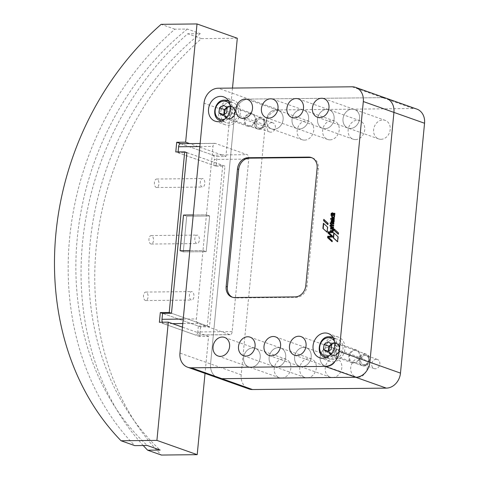 <?xml version="1.0" encoding="UTF-8"?>
<svg xmlns="http://www.w3.org/2000/svg" width="479" height="479" viewBox="0 0 479 479"><rect width="100%" height="100%" fill="white"/><g stroke="black" fill="none" stroke-linecap="round" stroke-linejoin="round"><path stroke-width="0.36" stroke-dasharray="2.4 1.8" d="M325.265 357.879A12.873 10.628 -70.5 0 0 329.75 361.358A12.873 10.628 -70.5 0 0 332.833 361.861A12.873 10.628 -70.5 0 0 344.587 350.957A12.873 10.628 -70.5 0 0 338.354 337.09A12.873 10.628 -70.5 0 0 335.27 336.581A12.873 10.628 -70.5 0 0 332.683 336.965M331.911 337.216A12.873 10.628 -70.5 0 0 324.828 357.196M355.161 349.784A6.814 5.628 -70.5 0 0 348.934 355.556A6.814 5.628 -70.5 0 0 352.239 362.902A6.814 5.628 -70.5 0 0 353.867 363.172A6.814 5.628 -70.5 0 0 360.094 357.4A6.814 5.628 -70.5 0 0 356.795 350.053A6.814 5.628 -70.5 0 0 355.161 349.784M334.695 342.527A6.814 5.628 -70.5 0 0 328.474 348.299A6.814 5.628 -70.5 0 0 331.773 355.646A6.814 5.628 -70.5 0 0 333.408 355.915A6.814 5.628 -70.5 0 0 339.629 350.143A6.814 5.628 -70.5 0 0 336.33 342.796A6.814 5.628 -70.5 0 0 334.695 342.527M220.735 121.265A12.873 10.628 -70.5 0 0 225.22 124.738A12.873 10.628 -70.5 0 0 228.303 125.247A12.873 10.628 -70.5 0 0 240.057 114.343A12.873 10.628 -70.5 0 0 233.824 100.47A12.873 10.628 -70.5 0 0 230.74 99.961A12.873 10.628 -70.5 0 0 228.154 100.345M227.381 100.596A12.873 10.628 -70.5 0 0 220.298 120.582M250.631 113.17A6.814 5.628 -70.5 0 0 244.41 118.942A6.814 5.628 -70.5 0 0 247.709 126.282A6.814 5.628 -70.5 0 0 249.343 126.552A6.814 5.628 -70.5 0 0 255.564 120.78A6.814 5.628 -70.5 0 0 252.265 113.439A6.814 5.628 -70.5 0 0 250.631 113.17M230.165 105.913A6.814 5.628 -70.5 0 0 223.944 111.685A6.814 5.628 -70.5 0 0 227.244 119.026A6.814 5.628 -70.5 0 0 228.878 119.295A6.814 5.628 -70.5 0 0 235.099 113.523A6.814 5.628 -70.5 0 0 231.8 106.182A6.814 5.628 -70.5 0 0 230.165 105.913M335.055 338.809A10.604 8.754 109.5 0 1 337.593 339.228A10.604 8.754 109.5 0 1 342.73 350.652A10.604 8.754 109.5 0 1 333.049 359.633A10.604 8.754 109.5 0 1 330.51 359.214A10.604 8.754 109.5 0 1 325.373 347.79A10.604 8.754 109.5 0 1 335.055 338.809M364.549 353.885A6.059 5 109.5 0 1 365.998 354.125A6.059 5 109.5 0 1 368.932 360.651A6.059 5 109.5 0 1 363.399 365.782A6.059 5 109.5 0 1 361.95 365.543A6.059 5 109.5 0 1 359.016 359.016A6.059 5 109.5 0 1 364.549 353.885M364.214 364.747A4.76 3.928 -70.5 0 0 368.668 360.034A4.76 3.928 -70.5 0 0 365.118 355.406A4.76 3.928 -70.5 0 0 360.663 360.118A4.76 3.928 -70.5 0 0 364.214 364.747M230.525 102.195A10.604 8.754 109.5 0 1 233.063 102.614A10.604 8.754 109.5 0 1 238.201 114.038A10.604 8.754 109.5 0 1 228.519 123.013A10.604 8.754 109.5 0 1 225.98 122.594A10.604 8.754 109.5 0 1 220.843 111.176A10.604 8.754 109.5 0 1 230.525 102.195M260.019 117.265A6.059 5 109.5 0 1 261.468 117.505A6.059 5 109.5 0 1 264.408 124.031A6.059 5 109.5 0 1 258.876 129.162A6.059 5 109.5 0 1 257.421 128.923A6.059 5 109.5 0 1 254.487 122.396A6.059 5 109.5 0 1 260.019 117.265M259.69 128.132A4.76 3.928 -70.5 0 0 264.139 123.42A4.76 3.928 -70.5 0 0 260.588 118.786A4.76 3.928 -70.5 0 0 256.133 123.504A4.76 3.928 -70.5 0 0 259.69 128.132M327.456 366.423A9.843 8.125 -70.5 0 0 336.45 358.082A9.843 8.125 -70.5 0 0 331.678 347.473A9.843 8.125 -70.5 0 0 329.318 347.089A9.843 8.125 -70.5 0 0 320.331 355.424A9.843 8.125 -70.5 0 0 325.097 366.034A9.843 8.125 -70.5 0 0 327.456 366.423A9.843 8.125 109.5 0 1 325.097 366.034A9.843 8.125 109.5 0 1 320.331 355.424A9.843 8.125 109.5 0 1 329.318 347.089A9.843 8.125 109.5 0 1 331.678 347.473A9.843 8.125 109.5 0 1 336.45 358.082A9.843 8.125 109.5 0 1 327.456 366.423M301.968 366.692A9.843 8.125 -70.5 0 0 310.961 358.352A9.843 8.125 -70.5 0 0 306.189 347.742A9.843 8.125 -70.5 0 0 303.83 347.359A9.843 8.125 -70.5 0 0 294.842 355.693A9.843 8.125 -70.5 0 0 299.609 366.303A9.843 8.125 -70.5 0 0 301.968 366.692A9.843 8.125 109.5 0 1 299.609 366.303A9.843 8.125 109.5 0 1 294.842 355.693A9.843 8.125 109.5 0 1 303.83 347.359A9.843 8.125 109.5 0 1 306.189 347.742A9.843 8.125 109.5 0 1 310.961 358.352A9.843 8.125 109.5 0 1 301.968 366.692M276.479 366.962A9.843 8.125 -70.5 0 0 285.472 358.621A9.843 8.125 -70.5 0 0 280.7 348.011A9.843 8.125 -70.5 0 0 278.341 347.628A9.843 8.125 -70.5 0 0 269.354 355.963A9.843 8.125 -70.5 0 0 274.12 366.573A9.843 8.125 -70.5 0 0 276.479 366.962A9.843 8.125 109.5 0 1 274.12 366.573A9.843 8.125 109.5 0 1 269.354 355.963A9.843 8.125 109.5 0 1 278.341 347.628A9.843 8.125 109.5 0 1 280.7 348.011A9.843 8.125 109.5 0 1 285.472 358.621A9.843 8.125 109.5 0 1 276.479 366.962M250.996 367.231A9.843 8.125 -70.5 0 0 259.983 358.891A9.843 8.125 -70.5 0 0 255.211 348.281A9.843 8.125 -70.5 0 0 252.852 347.898A9.843 8.125 -70.5 0 0 243.865 356.232A9.843 8.125 -70.5 0 0 248.637 366.842A9.843 8.125 -70.5 0 0 250.996 367.231A9.843 8.125 109.5 0 1 248.637 366.842A9.843 8.125 109.5 0 1 243.865 356.232A9.843 8.125 109.5 0 1 252.852 347.898A9.843 8.125 109.5 0 1 255.211 348.281A9.843 8.125 109.5 0 1 259.983 358.891A9.843 8.125 109.5 0 1 250.996 367.231M350.371 128.456A9.843 8.125 -70.5 0 0 359.358 120.115A9.843 8.125 -70.5 0 0 354.592 109.511A9.843 8.125 -70.5 0 0 352.233 109.122A9.843 8.125 -70.5 0 0 343.245 117.463A9.843 8.125 -70.5 0 0 348.011 128.067A9.843 8.125 -70.5 0 0 350.371 128.456A9.843 8.125 109.5 0 1 348.011 128.067A9.843 8.125 109.5 0 1 343.245 117.463A9.843 8.125 109.5 0 1 352.233 109.122A9.843 8.125 109.5 0 1 354.592 109.511A9.843 8.125 109.5 0 1 359.358 120.115A9.843 8.125 109.5 0 1 350.371 128.456M324.882 128.725A9.843 8.125 -70.5 0 0 333.875 120.385A9.843 8.125 -70.5 0 0 329.103 109.781A9.843 8.125 -70.5 0 0 326.744 109.392A9.843 8.125 -70.5 0 0 317.757 117.732A9.843 8.125 -70.5 0 0 322.523 128.336A9.843 8.125 -70.5 0 0 324.882 128.725A9.843 8.125 109.5 0 1 322.523 128.336A9.843 8.125 109.5 0 1 317.757 117.732A9.843 8.125 109.5 0 1 326.744 109.392A9.843 8.125 109.5 0 1 329.103 109.781A9.843 8.125 109.5 0 1 333.875 120.385A9.843 8.125 109.5 0 1 324.882 128.725M299.393 128.995A9.843 8.125 -70.5 0 0 308.386 120.654A9.843 8.125 -70.5 0 0 303.614 110.05A9.843 8.125 -70.5 0 0 301.255 109.661A9.843 8.125 -70.5 0 0 292.268 118.002A9.843 8.125 -70.5 0 0 297.034 128.606A9.843 8.125 -70.5 0 0 299.393 128.995A9.843 8.125 109.5 0 1 297.034 128.606A9.843 8.125 109.5 0 1 292.268 118.002A9.843 8.125 109.5 0 1 301.255 109.661A9.843 8.125 109.5 0 1 303.614 110.05A9.843 8.125 109.5 0 1 308.386 120.654A9.843 8.125 109.5 0 1 299.393 128.995M273.904 129.264A9.843 8.125 -70.5 0 0 282.897 120.924A9.843 8.125 -70.5 0 0 278.125 110.32A9.843 8.125 -70.5 0 0 275.766 109.93A9.843 8.125 -70.5 0 0 266.779 118.271A9.843 8.125 -70.5 0 0 271.545 128.875A9.843 8.125 -70.5 0 0 273.904 129.264A9.843 8.125 109.5 0 1 271.545 128.875A9.843 8.125 109.5 0 1 266.779 118.271A9.843 8.125 109.5 0 1 275.766 109.93A9.843 8.125 109.5 0 1 278.125 110.32A9.843 8.125 109.5 0 1 282.897 120.924A9.843 8.125 109.5 0 1 273.904 129.264M333.624 215.52A1.012 0.838 -70.5 0 0 332.965 217.394M332.701 218.107A1.712 1.413 -70.5 0 0 332.863 218.179A1.712 1.413 -70.5 0 0 334.462 217.598A1.712 1.413 -70.5 0 0 334.617 215.448L334.3 215.334M202.994 250.517L206.215 251.661L209.652 215.963L206.431 214.82L202.994 250.517L189.816 250.655L202.994 250.517L206.215 251.661L183.283 251.9L180.056 250.757L183.283 251.9L206.215 251.661L209.652 215.963L186.714 216.209L183.277 251.9L186.72 216.209L209.652 215.963L206.431 214.82L213.017 146.406A3.784 2.048 -90.6 0 1 214.993 143.335A3.784 2.048 -90.6 0 1 215.394 143.401L247.134 154.657A3.784 2.048 -90.6 0 1 248.793 159.094L232.177 331.618A3.784 2.048 -90.6 0 1 230.207 334.689A3.784 2.048 -90.6 0 1 229.806 334.617L198.061 323.361A3.784 2.048 -90.6 0 1 196.408 318.93L202.994 250.517M193.253 214.963L206.431 214.82L193.253 214.963M183.493 215.065L186.714 216.209L183.493 215.065M334.079 233.105L333.767 232.824M334.091 232.938L338.006 236.728M338.324 236.842L337.845 241.865L337.521 241.751M337.845 241.865L337.539 241.584M327.073 232.052L327.379 232.333L327.875 227.196L323.696 223.525M323.708 223.352L323.391 223.238M327.875 227.196L327.552 227.082M327.379 232.333L327.055 232.219M334.617 215.448L334.995 214.694L334.665 214.664M331.294 215.412L332.396 215.52M332.007 220.568L332.246 220.831A0.958 0.79 -70.5 0 0 332.462 222.064M332.222 222.825A1.671 1.377 -70.5 0 0 334.45 221.166A1.605 1.323 -70.5 0 0 333.911 219.693L333.731 219.699M333.911 219.693L333.588 219.58M334.45 221.166L334.126 221.053M333.785 222.501L333.462 222.388M333.683 221.651L332.408 219.687A1.467 1.209 -70.5 0 0 332.252 219.795M331.54 224.819L331.839 225.292L331.51 225.154M333.618 225.286L333.947 225.316L333.875 226.058L333.552 225.944M330.247 226.004L333.875 226.058M332.432 229.231A1.156 0.952 -70.5 0 0 332.3 229.225L331.983 229.112M332.3 229.225L330.851 229.124M333.312 228.405L333.641 228.429L333.306 228.291M333.641 228.429L333.576 229.112L333.252 228.998M332.043 231.303L332.366 231.423A1.293 1.072 -70.5 0 0 333.324 229.172L333.576 229.112M333.51 230.387L333.186 230.273M332.366 231.423L330.648 231.441M332.055 241.548L332.36 241.829L332.037 241.715M332.36 241.829L332.462 240.799L328.69 237.249L332.809 237.207L332.899 236.219L329.163 232.806L333.234 232.77L333.318 231.872L332.989 231.872M333.318 231.872L333.001 231.758M333.234 232.77L332.911 232.656M329.163 232.806L328.839 232.692M332.899 236.219L332.582 236.105M332.809 237.207L332.486 237.093M328.69 237.249L328.366 237.135M332.462 240.799L332.139 240.686M331.336 226.405L331.66 226.591A0.623 0.515 -70.5 0 0 331.851 227.016M333.438 227.106L333.767 227.13L333.695 227.89L333.372 227.776M330.977 227.824L333.695 227.89M330.989 227.944L330.672 227.83L330.989 227.944M331.731 222.915L332.031 223.382M333.803 223.37L334.114 223.364M331.318 224.37L334.037 224.178L334.12 223.364M331.324 224.202L330.791 224.046M330.803 222.879L331.234 223.346M330.911 219.28L334.51 219.364L334.605 218.586L334.276 218.562M330.917 219.4L330.6 219.286L330.917 219.4M334.593 218.562L334.276 218.448L334.593 218.562M333.013 213.436L332.713 212.945M331.42 214.149L335.019 214.233L335.114 213.448L334.785 213.418M335.102 213.418L334.785 213.311L335.102 213.418M331.426 214.269L331.109 214.155L331.426 214.269M327.81 224.417L328.115 224.699L328.247 223.298L323.768 219.34M328.247 223.298L327.929 223.184M328.115 224.699L327.792 224.585M334.456 229.225L334.15 228.944M334.474 229.058L338.39 232.848M338.713 232.962L338.581 234.333L338.258 234.219M338.581 234.333L338.276 234.051M227.13 107.691L228.393 106.877L231.968 109.416L231.477 114.565L226.651 112.852M231.477 114.565L227.405 117.181L222.579 115.469M228.393 106.877L223.573 105.164M227.405 117.181L223.843 114.661M231.968 109.416L227.148 107.703M331.66 344.305L332.923 343.497L336.498 346.03L336.001 351.179L331.181 349.472M336.001 351.179L331.929 353.795L327.109 352.089M332.923 343.497L328.103 341.784M331.929 353.795L328.372 351.275M336.498 346.03L331.678 344.317M232.537 297.279A11.358 9.376 -70.5 0 0 233.141 297.519A11.358 9.376 -70.5 0 0 235.86 297.968L296.393 297.327A11.358 9.376 -70.5 0 0 307.027 286.077L318.343 168.578A11.358 9.376 -70.5 0 0 312.577 157.974A11.358 9.376 -70.5 0 0 311.955 157.783M416.862 109.11A15.142 12.502 -70.5 0 0 413.233 108.511L279.419 109.93A15.142 12.502 -70.5 0 0 265.246 124.935L241.188 374.8L210.568 363.944A15.142 12.502 -70.5 0 0 218.25 378.081A15.142 12.502 109.5 0 1 210.568 363.944L234.626 114.08L210.568 363.944L179.954 353.089M279.419 109.93L248.805 99.075A15.142 12.502 -70.5 0 0 234.626 114.08A15.142 12.502 109.5 0 1 248.805 99.075L382.619 97.656L248.805 99.075L218.19 88.22M386.248 98.255A15.142 12.502 -70.5 0 0 382.619 97.656L352.005 86.801M151.627 235.632A4.239 2.293 89.4 0 0 151.184 235.554A4.239 2.293 89.4 0 0 148.945 239.404A4.239 2.293 89.4 0 0 150.831 243.961A4.239 2.293 89.4 0 0 151.274 244.039A4.239 2.293 89.4 0 0 153.514 240.183A4.239 2.293 89.4 0 0 151.627 235.632M196.707 243.476A4.239 2.293 -90.6 0 1 194.821 238.919A4.239 2.293 -90.6 0 1 197.061 235.069A4.239 2.293 -90.6 0 1 197.51 235.147A4.239 2.293 -90.6 0 1 199.39 239.698A4.239 2.293 -90.6 0 1 197.15 243.554A4.239 2.293 -90.6 0 1 196.707 243.476M146.191 292.148A4.239 2.293 89.4 0 0 145.742 292.07A4.239 2.293 89.4 0 0 143.502 295.92A4.239 2.293 89.4 0 0 145.388 300.477A4.239 2.293 89.4 0 0 145.832 300.555A4.239 2.293 89.4 0 0 148.071 296.705A4.239 2.293 89.4 0 0 146.191 292.148M191.265 299.992A4.239 2.293 -90.6 0 1 189.385 295.435A4.239 2.293 -90.6 0 1 191.624 291.585A4.239 2.293 -90.6 0 1 192.067 291.663A4.239 2.293 -90.6 0 1 193.953 296.22A4.239 2.293 -90.6 0 1 191.714 300.07A4.239 2.293 -90.6 0 1 191.265 299.992M157.07 179.116A4.239 2.293 89.4 0 0 156.627 179.038A4.239 2.293 89.4 0 0 154.388 182.888A4.239 2.293 89.4 0 0 156.268 187.445A4.239 2.293 89.4 0 0 156.717 187.517A4.239 2.293 89.4 0 0 158.956 183.667A4.239 2.293 89.4 0 0 157.07 179.116M202.15 186.96A4.239 2.293 -90.6 0 1 200.264 182.403A4.239 2.293 -90.6 0 1 202.503 178.553A4.239 2.293 -90.6 0 1 202.952 178.631A4.239 2.293 -90.6 0 1 204.832 183.182A4.239 2.293 -90.6 0 1 202.593 187.032A4.239 2.293 -90.6 0 1 202.15 186.96M186.96 152.657L224.986 166.141L209.515 326.768L200.599 326.858L162.573 313.374L198.342 326.061L207.263 325.965L171.494 313.254L207.269 325.936L222.735 165.309L213.814 165.405L214.382 159.453L248.793 159.094M209.515 326.768L207.263 325.965M189.624 143.604L180.727 143.706L212.981 155.142L221.897 155.046L225.914 156.471L216.993 156.567L216.065 166.231L175.781 151.951M180.703 143.7L216.993 156.567M216.065 166.231L224.986 166.141M221.897 155.046A3.784 2.048 89.4 0 0 221.645 154.927L189.906 143.67A3.784 2.048 89.4 0 0 189.648 143.61M232.501 88.064L225.914 156.471M200.599 326.858L199.665 336.527L208.587 336.432L205.03 373.392M237.303 38.236L201.443 38.613A272.617 225.04 -70.5 0 0 161.345 455.05M199.665 336.527L159.381 322.241M208.587 336.432L182.451 327.163M143.245 445.536A272.617 225.04 109.5 0 1 187.744 33.758L200.252 33.626L187.361 29.051L174.853 29.183A272.617 225.04 -70.5 0 0 134.755 445.626M187.361 29.051A263.528 217.538 -70.5 0 0 147.263 445.488M200.252 33.626A263.528 217.538 -70.5 0 0 160.154 450.062M174.853 29.183L161.16 24.327M201.443 38.613L187.744 33.758M232.177 331.618L197.773 331.977L198.342 326.061M178.116 151.927L178.038 152.723L186.87 152.627M172.488 323.636L163.656 323.726L195.402 334.983A3.784 2.048 -90.6 0 0 195.797 335.049L230.207 334.689M197.773 331.977A3.784 2.048 -90.6 0 1 195.797 335.049M163.656 323.726A3.784 2.048 -90.6 0 1 162.369 322.211M212.981 155.142A3.784 2.048 -90.6 0 1 214.382 159.453M178.038 152.723L213.814 165.405M186.96 152.627L222.735 165.309M358.076 377.278A9.843 8.125 -70.5 0 0 367.064 368.938A9.843 8.125 -70.5 0 0 362.298 358.328A9.843 8.125 -70.5 0 0 359.939 357.945A9.843 8.125 -70.5 0 0 350.945 366.279A9.843 8.125 -70.5 0 0 355.717 376.889A9.843 8.125 -70.5 0 0 358.076 377.278M332.588 377.548A9.843 8.125 -70.5 0 0 341.575 369.207A9.843 8.125 -70.5 0 0 336.809 358.597A9.843 8.125 -70.5 0 0 334.45 358.214A9.843 8.125 -70.5 0 0 325.457 366.549A9.843 8.125 -70.5 0 0 330.229 377.159A9.843 8.125 -70.5 0 0 332.588 377.548M307.099 377.817A9.843 8.125 -70.5 0 0 316.086 369.477A9.843 8.125 -70.5 0 0 311.32 358.867A9.843 8.125 -70.5 0 0 308.961 358.484A9.843 8.125 -70.5 0 0 299.968 366.818A9.843 8.125 -70.5 0 0 304.74 377.428A9.843 8.125 -70.5 0 0 307.099 377.817M281.61 378.087A9.843 8.125 -70.5 0 0 290.597 369.746A9.843 8.125 -70.5 0 0 285.831 359.136A9.843 8.125 -70.5 0 0 283.472 358.753A9.843 8.125 -70.5 0 0 274.485 367.088A9.843 8.125 -70.5 0 0 279.251 377.697A9.843 8.125 -70.5 0 0 281.61 378.087M380.991 139.311A9.843 8.125 -70.5 0 0 389.978 130.971A9.843 8.125 -70.5 0 0 385.206 120.367A9.843 8.125 -70.5 0 0 382.847 119.978A9.843 8.125 -70.5 0 0 373.859 128.318A9.843 8.125 -70.5 0 0 378.632 138.922A9.843 8.125 -70.5 0 0 380.991 139.311M355.502 139.581A9.843 8.125 -70.5 0 0 364.489 131.24A9.843 8.125 -70.5 0 0 359.723 120.636A9.843 8.125 -70.5 0 0 357.364 120.247A9.843 8.125 -70.5 0 0 348.371 128.588A9.843 8.125 -70.5 0 0 353.143 139.191A9.843 8.125 -70.5 0 0 355.502 139.581M330.013 139.85A9.843 8.125 -70.5 0 0 339 131.509A9.843 8.125 -70.5 0 0 334.234 120.906A9.843 8.125 -70.5 0 0 331.875 120.516A9.843 8.125 -70.5 0 0 322.882 128.857A9.843 8.125 -70.5 0 0 327.654 139.461A9.843 8.125 -70.5 0 0 330.013 139.85M304.524 140.119A9.843 8.125 -70.5 0 0 313.511 131.779A9.843 8.125 -70.5 0 0 308.745 121.175A9.843 8.125 -70.5 0 0 306.386 120.786A9.843 8.125 -70.5 0 0 297.393 129.126A9.843 8.125 -70.5 0 0 302.165 139.73A9.843 8.125 -70.5 0 0 304.524 140.119M376.243 359.262A4.844 4 -70.5 0 0 371.818 363.363A4.844 4 -70.5 0 0 374.165 368.585A4.844 4 -70.5 0 0 375.326 368.776A4.844 4 -70.5 0 0 379.751 364.675A4.844 4 -70.5 0 0 377.404 359.454A4.844 4 -70.5 0 0 376.243 359.262M365.124 355.316A4.844 4 -70.5 0 0 360.699 359.424A4.844 4 -70.5 0 0 363.046 364.645A4.844 4 -70.5 0 0 364.208 364.836A4.844 4 -70.5 0 0 368.632 360.729A4.844 4 -70.5 0 0 366.285 355.508A4.844 4 -70.5 0 0 365.124 355.316M271.713 122.642A4.844 4 -70.5 0 0 267.288 126.749A4.844 4 -70.5 0 0 269.635 131.97A4.844 4 -70.5 0 0 270.797 132.162A4.844 4 -70.5 0 0 275.221 128.055A4.844 4 -70.5 0 0 272.874 122.834A4.844 4 -70.5 0 0 271.713 122.642M260.594 118.702A4.844 4 -70.5 0 0 256.169 122.804A4.844 4 -70.5 0 0 258.516 128.031A4.844 4 -70.5 0 0 259.678 128.222A4.844 4 -70.5 0 0 264.103 124.115A4.844 4 -70.5 0 0 261.756 118.894A4.844 4 -70.5 0 0 260.594 118.702M365.238 354.131A6.059 5 -70.5 0 0 359.705 359.262A6.059 5 -70.5 0 0 362.639 365.788A6.059 5 -70.5 0 0 364.094 366.028A6.059 5 -70.5 0 0 369.626 360.897A6.059 5 -70.5 0 0 366.692 354.364A6.059 5 -70.5 0 0 365.238 354.131M353.939 362.429A6.059 5 109.5 0 1 352.49 362.19A6.059 5 109.5 0 1 349.556 355.658A6.059 5 109.5 0 1 355.089 350.526A6.059 5 109.5 0 1 356.538 350.766A6.059 5 109.5 0 1 359.472 357.292A6.059 5 109.5 0 1 353.939 362.429M260.714 117.511A6.059 5 -70.5 0 0 255.181 122.642A6.059 5 -70.5 0 0 258.115 129.168A6.059 5 -70.5 0 0 259.564 129.408A6.059 5 -70.5 0 0 265.097 124.277A6.059 5 -70.5 0 0 262.163 117.75A6.059 5 -70.5 0 0 260.714 117.511M249.415 125.809A6.059 5 109.5 0 1 247.96 125.57A6.059 5 109.5 0 1 245.026 119.043A6.059 5 109.5 0 1 250.559 113.912A6.059 5 109.5 0 1 252.014 114.152A6.059 5 109.5 0 1 254.948 120.678A6.059 5 109.5 0 1 249.415 125.809M241.188 374.8A15.142 12.502 -70.5 0 0 248.87 388.936M326.301 357.526A10.604 8.754 -70.5 0 0 327.247 357.574A10.604 8.754 -70.5 0 0 336.677 349.55A10.604 8.754 -70.5 0 0 333.264 337.893M329.606 355.514A9.388 7.754 -70.5 0 0 334.564 341.533M334.947 343.389A6.059 5 109.5 0 1 336.396 343.629A6.059 5 109.5 0 1 339.467 349.281A6.059 5 109.5 0 1 333.797 355.286A6.059 5 109.5 0 1 332.348 355.047A6.059 5 109.5 0 1 329.414 348.52A6.059 5 109.5 0 1 334.947 343.389M333.42 355.765A6.664 5.503 -70.5 0 0 339.659 349.161A6.664 5.503 -70.5 0 0 334.677 342.677A6.664 5.503 -70.5 0 0 328.444 349.281A6.664 5.503 -70.5 0 0 333.42 355.765M221.777 120.912A10.604 8.754 -70.5 0 0 222.717 120.959A10.604 8.754 -70.5 0 0 232.147 112.936A10.604 8.754 -70.5 0 0 228.734 101.273M225.076 118.9A9.388 7.754 -70.5 0 0 230.034 104.919M230.417 106.769A6.059 5 109.5 0 1 231.866 107.009A6.059 5 109.5 0 1 234.944 112.667A6.059 5 109.5 0 1 229.273 118.666A6.059 5 109.5 0 1 227.818 118.427A6.059 5 109.5 0 1 224.885 111.9A6.059 5 109.5 0 1 230.417 106.769M228.89 119.151A6.664 5.503 -70.5 0 0 235.129 112.547A6.664 5.503 -70.5 0 0 230.154 106.063A6.664 5.503 -70.5 0 0 223.915 112.667A6.664 5.503 -70.5 0 0 228.89 119.151M334.995 214.694L334.671 214.58M334.929 215.394L334.605 215.281M334.899 215.424L334.576 215.311M334.629 215.43L334.306 215.316M332.246 220.831L331.929 220.717M332.408 219.687L332.103 219.568M331.851 224.819L331.546 224.729M333.947 225.316L333.624 225.196M333.845 226.088L333.528 225.974M333.546 229.142L333.228 229.028M333.33 229.148L333.007 229.034M333.324 229.172L333.001 229.058M331.66 226.423L331.336 226.31M331.66 226.591L331.342 226.477M333.767 227.13L333.444 227.016M333.665 227.92L333.348 227.806M332.061 222.939L331.737 222.825M332.019 223.358L331.702 223.244M334.138 223.394L333.815 223.28M334.067 224.148L333.743 224.034M334.037 224.178L333.713 224.064M331.965 224.202L331.642 224.082M331.935 224.226L331.612 224.112M331.911 224.453L331.594 224.34M331.887 224.483L331.564 224.37M331.127 222.897L330.803 222.783M331.127 223.142L330.803 223.028M334.605 218.586L334.282 218.472M334.534 219.334L334.21 219.22M334.51 219.364L334.186 219.244M333.049 212.975L332.725 212.856M333.007 213.412L332.683 213.299M335.114 213.448L334.797 213.335M335.043 214.203L334.719 214.089M335.019 214.233L334.695 214.119M224.723 100.135A10.604 8.754 -70.5 0 0 215.041 109.116A10.604 8.754 -70.5 0 0 220.178 120.54M329.253 336.755A10.604 8.754 -70.5 0 0 319.571 345.736A10.604 8.754 -70.5 0 0 324.708 357.154M318.343 168.578L317.116 168.147M307.027 286.077L305.806 285.64M296.393 297.327L295.172 296.896M235.86 297.968L234.638 297.537M265.246 124.935L204.012 103.225M189.906 143.67L215.394 143.401M221.651 154.927L247.134 154.657M199.839 146.544L213.017 146.406M183.229 319.068L196.408 318.93M229.806 334.617L195.402 334.983M198.061 323.361L182.798 323.523M413.233 108.511L382.619 97.656M329.75 361.358L319.595 357.753M352.239 362.902L331.773 355.646M225.22 124.738L215.071 121.139M247.709 126.282L227.244 119.026M333.121 337.647L337.593 339.228M361.95 365.543L333.737 355.274C339.599 354.945 341.629 345.706 336.396 343.629L365.998 354.125M228.597 101.027L233.063 102.614M257.421 128.923L229.207 118.654C235.069 118.325 237.105 109.092 231.866 107.009L261.468 117.505M301.063 336.617L362.298 358.328M275.575 336.887L336.809 358.597M250.086 337.156L311.32 358.867M224.597 337.426L285.831 359.136M323.978 98.656L385.206 120.367M298.489 98.925L359.723 120.636M273 99.195L334.234 120.906M247.511 99.464L308.745 121.175M332.863 218.179L332.54 218.065M332.378 222.891L332.055 222.777M331.013 224.13L330.696 224.016M240.931 118.02L302.165 139.73M266.42 117.75L327.654 139.461M291.909 117.481L353.143 139.191M317.397 117.211L378.632 138.922M218.017 355.987L279.251 377.697M243.506 355.717L304.74 377.428M268.994 355.448L330.229 377.159M294.483 355.179L355.717 376.889M221.508 121.013L225.98 122.594M326.037 357.627L330.51 359.214M252.265 113.439L231.8 106.182M233.824 100.47L223.675 96.872M356.795 350.053L336.33 342.796M338.354 337.09L328.199 333.486M233.141 297.519L231.914 297.088M312.577 157.974L311.356 157.543M333.474 355.047L332.067 354.819C326.87 353.556 329.121 342.994 334.623 343.395L336.036 343.629C341.228 344.892 338.982 355.448 333.474 355.047M334.623 343.15C328.857 342.76 326.528 353.664 331.983 355.047L333.48 355.292C339.24 355.681 341.575 344.778 336.114 343.395L334.623 343.15M228.95 118.433L227.537 118.199C222.346 116.936 224.597 106.374 230.094 106.775L231.507 107.009C236.698 108.272 234.453 118.834 228.95 118.433M230.094 106.536C224.334 106.14 221.999 117.044 227.459 118.427L228.95 118.672C234.71 119.067 237.045 108.164 231.585 106.781L230.094 106.536M151.184 235.554L197.061 235.069M145.742 292.07L191.624 291.585M156.627 179.038L202.503 178.553M156.717 187.517L202.593 187.032M145.832 300.555L191.714 300.07M151.274 244.039L197.15 243.554M200.138 143.49L214.993 143.335M374.165 368.585L363.046 364.645M269.635 131.97L258.516 128.031M362.639 365.788L352.49 362.19M258.115 129.168L247.96 125.57M262.163 117.75L252.014 114.152M366.692 354.364L356.538 350.766M272.874 122.834L261.756 118.894M377.404 359.454L366.285 355.508"/><path stroke-width="0.72" d="M332.683 336.965A12.873 10.628 -70.5 0 0 331.911 337.216M324.828 357.196A12.873 10.628 -70.5 0 0 325.265 357.879M322.678 358.262A12.873 10.628 109.5 0 1 319.595 357.753A12.873 10.628 109.5 0 1 313.362 343.886A12.873 10.628 109.5 0 1 325.115 332.983A12.873 10.628 109.5 0 1 328.199 333.486A12.873 10.628 109.5 0 1 334.438 347.359A12.873 10.628 109.5 0 1 322.678 358.262M228.154 100.345A12.873 10.628 -70.5 0 0 227.381 100.596M220.298 120.582A12.873 10.628 -70.5 0 0 220.735 121.265M218.155 121.648A12.873 10.628 109.5 0 1 215.071 121.139A12.873 10.628 109.5 0 1 208.832 107.266A12.873 10.628 109.5 0 1 220.585 96.363A12.873 10.628 109.5 0 1 223.675 96.872A12.873 10.628 109.5 0 1 229.908 110.745A12.873 10.628 109.5 0 1 218.155 121.648M298.704 336.228A9.843 8.125 109.5 0 1 301.063 336.617A9.843 8.125 109.5 0 1 305.83 347.227A9.843 8.125 109.5 0 1 296.842 355.568A9.843 8.125 109.5 0 1 294.483 355.179A9.843 8.125 109.5 0 1 289.717 344.569A9.843 8.125 109.5 0 1 298.704 336.228M273.216 336.498A9.843 8.125 109.5 0 1 275.575 336.887A9.843 8.125 109.5 0 1 280.341 347.497A9.843 8.125 109.5 0 1 271.353 355.837A9.843 8.125 109.5 0 1 268.994 355.448A9.843 8.125 109.5 0 1 264.228 344.838A9.843 8.125 109.5 0 1 273.216 336.498M247.727 336.767A9.843 8.125 109.5 0 1 250.086 337.156A9.843 8.125 109.5 0 1 254.852 347.766A9.843 8.125 109.5 0 1 245.865 356.107A9.843 8.125 109.5 0 1 243.506 355.717A9.843 8.125 109.5 0 1 238.74 345.108A9.843 8.125 109.5 0 1 247.727 336.767M222.238 337.042A9.843 8.125 109.5 0 1 224.597 337.426A9.843 8.125 109.5 0 1 229.369 348.035A9.843 8.125 109.5 0 1 220.376 356.376A9.843 8.125 109.5 0 1 218.017 355.987A9.843 8.125 109.5 0 1 213.251 345.377A9.843 8.125 109.5 0 1 222.238 337.042M321.619 98.267A9.843 8.125 109.5 0 1 323.978 98.656A9.843 8.125 109.5 0 1 328.744 109.26A9.843 8.125 109.5 0 1 319.756 117.6A9.843 8.125 109.5 0 1 317.397 117.211A9.843 8.125 109.5 0 1 312.625 106.607A9.843 8.125 109.5 0 1 321.619 98.267M296.13 98.536A9.843 8.125 109.5 0 1 298.489 98.925A9.843 8.125 109.5 0 1 303.255 109.529A9.843 8.125 109.5 0 1 294.268 117.87A9.843 8.125 109.5 0 1 291.909 117.481A9.843 8.125 109.5 0 1 287.143 106.877A9.843 8.125 109.5 0 1 296.13 98.536M270.641 98.806A9.843 8.125 109.5 0 1 273 99.195A9.843 8.125 109.5 0 1 277.766 109.799A9.843 8.125 109.5 0 1 268.779 118.139A9.843 8.125 109.5 0 1 266.42 117.75A9.843 8.125 109.5 0 1 261.654 107.146A9.843 8.125 109.5 0 1 270.641 98.806M245.152 99.075A9.843 8.125 109.5 0 1 247.511 99.464A9.843 8.125 109.5 0 1 252.277 110.068A9.843 8.125 109.5 0 1 243.29 118.409A9.843 8.125 109.5 0 1 240.931 118.02A9.843 8.125 109.5 0 1 236.165 107.416A9.843 8.125 109.5 0 1 245.152 99.075M332.965 217.394A1.012 0.838 -70.5 0 0 334.282 216.652A1.012 0.838 -70.5 0 0 333.624 215.52M333.228 215.406A1.012 0.838 -70.5 0 0 333.037 217.394A1.012 0.838 -70.5 0 0 333.228 215.406M334.138 217.484A1.712 1.413 109.5 0 1 332.54 218.065A1.712 1.413 109.5 0 1 332.079 215.424L330.977 215.412L331.067 214.586L334.659 214.55L334.3 215.334A1.712 1.413 109.5 0 1 334.138 217.484M332.402 215.52L332.079 215.406L332.402 215.538A1.712 1.413 -70.5 0 0 332.701 218.107M180.056 250.757L189.816 250.655L180.056 250.757L183.493 215.065L193.253 214.963L183.493 215.065L180.056 250.757M333.282 237.901L333.767 232.824L338.006 236.728L337.521 241.751L333.282 237.901L333.606 238.015L334.079 233.105M337.539 241.584L333.606 238.015M322.888 228.423L323.391 223.238L327.552 227.082L327.055 232.219L322.888 228.423L327.073 232.052M323.696 223.525L323.211 228.537M334.665 214.664L331.384 214.7L331.294 215.412M333.21 222.07L331.929 220.717A0.958 0.79 -70.5 0 0 332.725 222.034L333.222 222.022L332.342 220.663M333.54 221.166A1.545 1.275 -70.5 0 0 333.121 219.813L332.875 219.592L333.588 219.58A1.605 1.323 109.5 0 1 334.126 221.053A1.958 1.617 109.5 0 1 333.462 222.388A1.671 1.377 109.5 0 1 331.54 220.142A1.467 1.209 109.5 0 1 332.085 219.574L333.486 221.334A0.587 0.485 -70.5 0 0 333.54 221.166L333.857 221.28A1.545 1.275 -70.5 0 0 333.444 219.927L333.121 219.813M333.731 219.699L333.192 219.705L333.444 219.927M333.192 219.705L332.875 219.592M332.252 219.795A1.467 1.209 -70.5 0 0 331.863 220.256A1.928 1.593 -70.5 0 0 331.731 222.34L331.408 222.226M331.731 222.34A1.671 1.377 -70.5 0 0 332.222 222.825M332.462 222.064A0.958 0.79 -70.5 0 0 333.049 222.148L332.725 222.034M331.863 220.256L331.54 220.142M333.857 221.28A0.587 0.485 -70.5 0 1 333.809 221.448L333.725 221.645M330.019 225.202L331.534 224.705L331.522 225.184L333.612 225.172L333.528 225.974L329.929 226.01L330.019 225.202L331.229 225.274L330.953 224.735M331.839 225.292L333.618 225.286M330.247 226.004L329.989 225.226M331.935 230.495L330.378 230.543L331.935 230.495A0.988 0.814 -70.5 0 0 332.51 229.285A1.156 0.952 -70.5 0 0 331.983 229.112L330.534 229.124L330.618 228.315L333.306 228.291L333.001 229.058A1.144 0.94 109.5 0 1 332.043 231.303L330.324 231.327L330.378 230.543M332.258 230.609A0.988 0.814 -70.5 0 0 332.773 230.399L332.456 230.285M332.773 230.399A0.695 0.575 -70.5 0 0 332.833 229.399L332.51 229.285M332.833 229.399A1.156 0.952 -70.5 0 0 332.432 229.231M330.851 229.124L330.594 228.345M333.312 228.405L330.911 228.459M330.636 231.321L330.702 230.656M332.037 241.715L327.594 237.68L327.732 236.243L331.432 236.213L328.049 233.111L328.175 231.8L333.001 231.758L332.911 232.656L328.839 232.692L332.582 236.105L332.486 237.093L328.366 237.135L332.139 240.686L332.037 241.715M332.989 231.872L328.492 231.914L328.366 233.225L331.755 236.327L328.055 236.357L327.917 237.794L332.055 241.548M327.917 237.794L327.594 237.68M328.055 236.357L327.732 236.243M331.755 236.327L331.432 236.213M328.366 233.225L328.049 233.111M328.492 231.914L328.175 231.8M331.264 227.178L330.851 226.956A0.742 0.611 109.5 0 1 330.702 226.316L331.342 226.477A0.623 0.515 -70.5 0 0 331.803 226.998L333.432 226.986L333.348 227.806L330.666 227.83L330.714 227.112L331.264 227.178L330.851 226.956M331.336 226.405L331.025 226.429A0.742 0.611 -70.5 0 0 331.175 227.07M331.851 227.016A0.623 0.515 -70.5 0 0 332.127 227.112L333.438 227.106M330.977 227.824L330.714 227.112M331.163 222.801L331.725 222.795L331.719 223.274L333.797 223.25L333.743 224.034L331.013 224.376L330.791 224.046A1.09 0.898 109.5 0 1 330.181 222.789L330.785 222.759L331.067 223.268L331.163 222.801L331.731 222.915M332.037 223.388L333.803 223.37M331.318 224.37L331.007 224.1M330.803 222.879L330.504 222.903A1.09 0.898 -70.5 0 0 330.869 224.064M331.234 223.346L331.133 222.831M334.282 218.472L334.186 219.244L330.582 219.256L330.678 218.484L334.282 218.472M334.276 218.562L331.001 218.598L330.911 219.28M332.725 212.856L332.695 213.323L334.779 213.305L334.719 214.089L331.103 214.155L331.193 213.335L332.725 212.856M334.785 213.418L333.025 213.442M332.713 212.945L332.372 213.436L331.51 213.448L331.42 214.149M323.768 219.34L327.929 223.184L327.792 224.585L323.636 220.735L323.768 219.34M324.073 219.621L323.96 220.849L327.81 224.417M323.96 220.849L323.636 220.735M334.019 230.315L334.15 228.944L338.39 232.848L338.258 234.219L334.019 230.315L334.342 230.429L334.456 229.225M338.276 234.051L334.342 230.429M317.116 168.147L305.806 285.64A11.358 9.376 109.5 0 1 295.172 296.896L234.638 297.537A11.358 9.376 109.5 0 1 231.914 297.088A11.358 9.376 109.5 0 1 226.154 286.484L237.464 168.985A11.358 9.376 109.5 0 1 248.098 157.729L308.632 157.094A11.358 9.376 109.5 0 1 311.356 157.543A11.358 9.376 109.5 0 1 317.116 168.147M363.316 101.542L339.258 351.4A15.142 12.502 109.5 0 1 325.079 366.411L191.265 367.824A15.142 12.502 109.5 0 1 187.636 367.225A15.142 12.502 109.5 0 1 179.954 353.089L204.012 103.225A15.142 12.502 109.5 0 1 218.19 88.22L352.005 86.801A15.142 12.502 109.5 0 1 355.634 87.4A15.142 12.502 109.5 0 1 363.316 101.542L393.93 112.397A15.142 12.502 -70.5 0 0 386.248 98.255A15.142 12.502 109.5 0 1 393.93 112.397L369.872 362.256L393.93 112.397L424.55 123.253A15.142 12.502 -70.5 0 0 416.862 109.11L355.634 87.4M226.651 112.852L222.579 115.469L219.005 112.936L219.502 107.781L223.573 105.164L227.148 107.703L226.651 112.852M219.005 112.936L223.831 114.649L224.322 109.493L219.502 107.781M224.322 109.493L227.13 107.691M331.181 349.472L327.109 352.089L323.535 349.55L324.032 344.401L328.103 341.784L331.678 344.317L331.181 349.472M328.372 351.275L328.851 346.113L324.032 344.401M328.851 346.113L331.66 344.305M328.354 351.263L323.535 349.55M311.955 157.783A11.358 9.376 -70.5 0 0 309.859 157.525L249.319 158.166A11.358 9.376 -70.5 0 0 238.692 169.422L227.375 286.915A11.358 9.376 -70.5 0 0 232.537 297.279M187.636 367.225L218.25 378.081A15.142 12.502 -70.5 0 0 221.885 378.679A15.142 12.502 109.5 0 1 218.25 378.081L248.87 388.936A15.142 12.502 -70.5 0 0 252.499 389.535L386.314 388.122L355.693 377.266A15.142 12.502 -70.5 0 0 369.872 362.256A15.142 12.502 109.5 0 1 355.693 377.266L221.885 378.679L355.693 377.266L325.079 366.411M186.87 152.627L171.494 313.254L162.573 313.374L161.998 319.295A3.784 2.048 -90.6 0 0 162.369 322.211M171.488 313.284L169.231 312.482L184.696 151.855L186.96 152.657M182.451 327.163L168.303 322.151L159.381 322.241L160.309 312.577L169.231 312.482M160.309 312.577L162.573 313.374M184.696 151.855L175.781 151.951L176.709 142.281L185.63 142.191L189.624 143.604M176.709 142.281L180.703 143.7M168.303 322.151L156.914 440.387L121.061 440.764A272.617 225.04 109.5 0 1 161.16 24.327L197.013 23.95L185.63 142.191M197.013 23.95L237.303 38.236L232.501 88.064M205.03 373.392L197.204 454.673L161.345 455.05L147.646 450.194A272.617 225.04 109.5 0 1 143.245 445.536M121.061 440.764L134.755 445.626L147.263 445.488L160.154 450.062L147.646 450.194M197.204 454.673L156.914 440.387M199.839 146.544L178.613 146.772A3.784 2.048 -90.6 0 1 180.589 143.7A3.784 2.048 -90.6 0 1 180.727 143.706M178.613 146.772L178.116 151.927M386.314 388.122A15.142 12.502 -70.5 0 0 400.486 373.111L424.55 123.253M382.619 97.656A15.142 12.502 109.5 0 1 386.248 98.255M333.264 337.893A10.604 8.754 -70.5 0 0 331.791 337.174A10.604 8.754 -70.5 0 0 329.253 336.755M334.564 341.533A9.388 7.754 -70.5 0 0 328.492 337.713A9.388 7.754 -70.5 0 0 319.703 347.018A9.388 7.754 -70.5 0 0 326.714 356.154A9.388 7.754 -70.5 0 0 329.606 355.514M228.734 101.273A10.604 8.754 -70.5 0 0 227.262 100.554A10.604 8.754 -70.5 0 0 224.723 100.135M230.034 104.919A9.388 7.754 -70.5 0 0 223.962 101.099A9.388 7.754 -70.5 0 0 215.173 110.404A9.388 7.754 -70.5 0 0 222.19 119.54A9.388 7.754 -70.5 0 0 225.076 118.9M332.402 215.538L332.079 215.424M331.36 214.73L331.037 214.616M331.384 214.7L331.067 214.586M333.222 222.022L332.899 221.909M333.809 221.448L333.486 221.334M331.199 225.304L330.881 225.19M331.229 225.274L330.905 225.16M331.306 224.825L330.983 224.711M330.726 230.627L330.408 230.513M330.941 228.429L330.618 228.315M331.025 226.429L330.702 226.316M331.055 226.405L330.732 226.292M332.127 227.112L331.803 226.998M331.067 227.196L330.744 227.082M331.324 224.202L331.001 224.088L331.324 224.202M330.504 222.903L330.181 222.789M330.528 222.879L330.205 222.765M331.282 223.364L330.965 223.25M331.384 223.382L331.067 223.268M331.42 223.352L331.097 223.238M330.971 218.628L330.654 218.514M331.001 218.598L330.678 218.484M331.486 213.478L331.163 213.365M331.51 213.448L331.193 213.335M332.372 213.436L332.049 213.323M332.402 213.406L332.079 213.293M332.444 212.981L332.121 212.868M332.468 212.951L332.145 212.838M228.597 101.027L224.597 100.117C214.568 99.596 210.58 117.798 220.178 120.54A10.604 8.754 -70.5 0 0 221.777 120.912M333.121 337.647L329.127 336.731C319.098 336.21 315.11 354.418 324.708 357.154A10.604 8.754 -70.5 0 0 326.301 357.526M227.375 286.915L226.154 286.484M238.692 169.422L237.464 168.985M249.319 158.166L248.098 157.729M309.859 157.525L308.632 157.094M400.486 373.111L339.258 351.4M252.499 389.535L191.265 367.824M183.229 319.068L161.998 319.295M182.798 323.523L172.488 323.636M333.115 217.472L332.797 217.352M333.791 215.556L333.474 215.442M332.612 222.142L332.294 222.028M332.6 229.267L332.276 229.154M331.983 227.088L331.66 226.974M331.258 223.358L330.935 223.244M220.178 120.54L221.508 121.013M324.708 357.154L326.037 357.627M180.589 143.7L200.138 143.49"/></g></svg>
